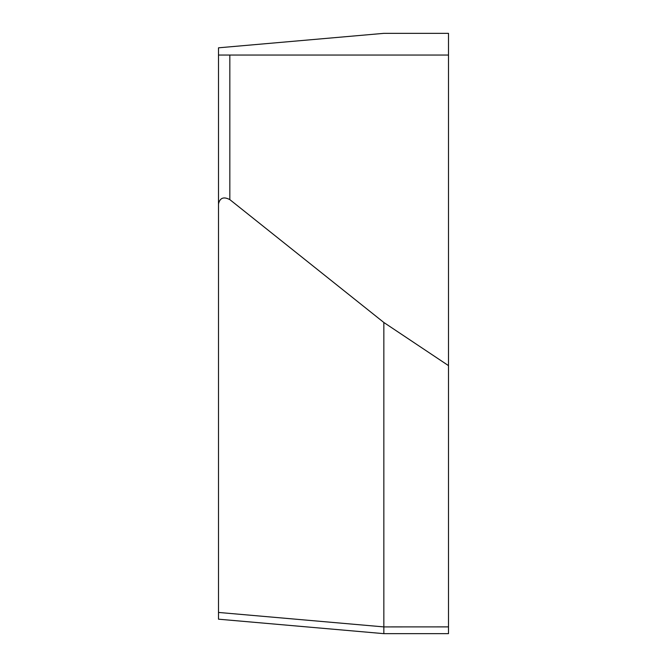 <?xml version="1.0" encoding="UTF-8"?>
<svg xmlns="http://www.w3.org/2000/svg" width="667" height="667" viewBox="0 0 667 667"><rect width="100%" height="100%" fill="white"/><g stroke="black" fill="none" stroke-linecap="round" stroke-linejoin="round"><path stroke-width="1" d="M448.499 55.044L448.499 33.35L383.842 33.35L218.501 47.816L218.501 55.044L448.499 55.044L448.499 633.65L383.842 633.65L218.501 619.184L218.501 55.044L229.832 55.044L229.832 199.616C223.703 196.406 219.927 197.841 218.501 203.919M448.499 33.35L383.842 33.35L218.501 47.816M218.501 112.731L218.501 554.269M448.499 365.624L383.842 322.486L229.832 199.616M383.842 633.65L383.842 322.486M218.501 612.439L383.842 626.905L448.499 626.88"/></g></svg>
